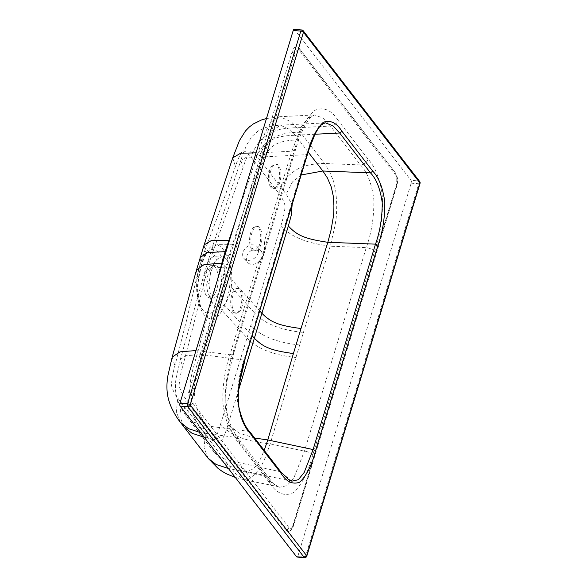<?xml version="1.0" encoding="UTF-8"?>
<svg xmlns="http://www.w3.org/2000/svg" width="587" height="587" viewBox="0 0 587 587"><rect width="100%" height="100%" fill="white"/><g stroke="black" fill="none" stroke-linecap="round" stroke-linejoin="round"><path stroke-width="0.44" stroke-dasharray="2.94 2.2" d="M259.85 311.051L231.858 279.882C231.403 290.851 228.886 299.15 224.293 304.77C220.47 308.762 216.897 308.769 213.587 304.792L211.54 301.19L208.943 284.9L205.245 276.917L208.708 264.216L212.81 252.028L216.5 260.012L214.71 262.404L210.616 272.419L208.943 284.9M182.645 366.405C190.592 336.989 198.127 307.155 205.245 276.917L204.636 272.397L180.341 359.442L182.645 366.405C180.906 372.29 179.717 378.703 179.079 385.644C180.73 391.213 182.85 395.455 185.448 398.375L213.176 434.123L211.9 445.445L214.82 453.076L221.864 458.176L234.551 461.668L246.114 471.5L253.327 469.079L257.744 463.759L260.745 458.418L264.209 450.383M308.168 152.055L295.29 135.259L290.205 129.756L280.417 125.185L272.185 130.93L268.252 138.363L265.529 145.238L232.533 244.258L217.608 244.353L212.178 247.575L212.81 252.028L243.121 167.361C244.984 161.352 247.34 156.127 250.179 151.666C253.305 152.363 256.071 154.484 258.478 158.028L286.118 194.055L292.15 204.753M231.858 279.882C231.931 271.033 230.375 264.407 227.206 259.99C223.896 256.013 220.33 256.02 216.5 260.012M217.373 280.124L192.198 372.026C191.428 377.25 190.592 376.333 189.608 392.263C189.858 401.824 190.709 408.236 192.154 411.509L195.544 420.087L198.751 425.861L219.523 453.465L236.4 474.685L244.353 479.799L248.536 479.608L257.898 471.581L261.582 465.535L265.427 457.229L270.181 443.875L303.42 332.455L330.232 246.21L335.221 224.726C335.771 219.399 336.512 220.499 336.777 204.195L335.889 191.986L333.585 181.273L329.234 170.912L324.464 163.509L296.89 127.768L291.438 121.92L279.97 116.71L314.72 114.935L307.874 118.134L301.557 126.557L291.805 151.211L264.355 241.558C266.711 248.338 264.392 255.954 257.422 264.392L263.174 255.096A15.556 11.872 -42.8 0 0 264.399 251.067L264.355 241.558L265.273 246.848L264.876 250.458A1.064 0.492 9 0 1 264.979 250.73A1.064 0.492 9 0 1 264.399 251.067M256.673 248.837A8.842 6.743 -42.8 0 0 246.731 256.336A8.842 6.743 -42.8 0 0 247.831 262.624A8.842 6.743 -42.8 0 0 251.948 264.399A8.842 6.743 -42.8 0 0 261.897 256.901A8.842 6.743 -42.8 0 0 260.797 250.612A8.842 6.743 -42.8 0 0 256.673 248.837M270.761 187.238A12.378 5.503 -85.3 0 1 268.949 173.136A12.378 5.503 -85.3 0 1 275.076 164.008A12.378 5.503 -85.3 0 1 279.551 176.79A12.378 5.503 -85.3 0 1 273.058 188.676A12.378 5.503 -85.3 0 1 270.761 187.238M251.852 249.46A12.378 5.503 -85.3 0 1 250.04 235.365A12.378 5.503 -85.3 0 1 256.167 226.237A12.378 5.503 -85.3 0 1 260.643 239.019A12.378 5.503 -85.3 0 1 254.156 250.906A12.378 5.503 -85.3 0 1 251.852 249.46M232.944 311.69A12.378 5.503 94.7 0 0 235.248 313.135A12.378 5.503 94.7 0 0 241.741 301.248A12.378 5.503 94.7 0 0 237.258 288.466A12.378 5.503 94.7 0 0 231.139 297.594A12.378 5.503 94.7 0 0 232.944 311.69M218.298 306.187A31.823 14.147 94.7 0 0 224.858 284.622A31.823 14.147 94.7 0 0 209.515 250.818A31.823 14.147 94.7 0 0 203.601 256.974A31.823 14.147 94.7 0 0 196.99 278.737A31.823 14.147 94.7 0 0 203.036 310.362A31.823 14.147 94.7 0 0 218.298 306.187L222.113 310.486C226.112 303.883 228.659 295.481 229.774 285.289L254.611 313.04L220.595 424.137C218.848 430.418 216.691 435.737 214.116 440.089C210.997 439.575 208.136 437.506 205.531 433.866L177.773 398.118C175.095 395.029 172.952 390.722 171.367 385.204C171.94 378.41 173.114 371.931 174.889 365.782L186.365 321.089L197.159 275.817L198.347 278.737C193.145 309.892 209.882 331.53 222.113 310.486L247.054 337.899C256.622 348.502 272.882 355.025 295.819 357.483M224.858 284.622L229.774 285.289C233.362 254.112 216.801 231.931 206.125 253.144C202.368 259.865 199.778 268.398 198.347 278.737L196.99 278.737M196.469 270.093L197.159 275.817L200.666 262.807L204.87 250.436L206.125 253.144L205.633 255.338L203.601 256.974M204.122 244.904L204.87 250.436L220.499 208.759L235.468 166.392C237.442 160.207 239.826 154.983 242.622 150.712C245.704 151.314 248.499 153.427 251.016 157.052L278.671 193.145C281.415 196.3 283.594 200.615 285.216 206.088C284.387 212.905 282.971 219.369 280.953 225.474L254.611 313.04C264.179 323.62 280.454 330.092 303.42 332.455M266.469 118.515L279.955 116.718L270.901 122.162L265.221 132.222L257.92 152.95L256.042 152.84M232.716 157.881L235.468 166.392M234.646 223.258L257.92 152.95L291.805 151.211L295.459 149.92L295.012 148.379L233.178 351.899C227.433 368.577 224.792 386.385 225.254 405.309C227.389 423.124 232.203 436.06 239.694 444.11L269.712 482.962C276.484 493.381 284.233 496.683 292.942 492.882C301.388 485.493 307.992 472.843 312.761 454.91L374.601 251.39C380.347 234.712 382.988 216.904 382.519 197.98C380.383 180.165 375.577 167.229 368.086 159.18L338.068 120.32C336.689 123.828 334.142 125.735 330.415 126.051L360.44 164.91C367.286 172.079 371.762 183.636 373.86 199.565C374.102 216.625 371.571 232.643 366.281 247.611L304.448 451.132L293.977 477.605L287.028 485.662L279.485 487.239L272.309 483.306L265.83 476.299L235.813 437.44C229.128 430.278 224.806 418.744 222.847 402.821C222.473 385.747 224.843 369.722 229.972 354.739L233.626 353.44L295.466 149.92C298.335 140.036 301.718 131.444 305.614 124.136L310.296 117.583L312.431 115.786L314.727 114.935L323.019 118.17L330.415 126.051L296.897 127.768C284.849 127.753 275.398 129.837 268.553 134.012C263.57 137.226 260.078 140.359 258.082 143.411C254.773 148.085 252.417 152.635 251.016 157.052M312.761 454.91C311.007 453.003 308.234 451.748 304.448 451.132L270.181 443.875C257.987 442.583 248.176 440.507 240.743 437.631C235.35 435.451 231.483 433.485 229.143 431.738C225.313 429.024 222.466 426.492 220.595 424.137M228.358 468.448L265.83 476.299L268.993 478.126L238.975 439.267L235.813 437.44L200.725 432.678M180.253 422.148L176.357 411.729L177.773 398.118M368.086 159.18C366.706 162.68 364.16 164.595 360.44 164.91L324.464 163.509C312.467 163.56 303.024 165.703 296.142 169.929C291.159 173.187 287.667 176.349 285.678 179.417C282.391 184.127 280.05 188.698 278.671 193.145M374.601 251.39C372.84 249.482 370.067 248.228 366.281 247.611L330.232 246.21C318.11 244.566 308.366 242.248 301.006 239.261C295.643 236.994 291.798 234.976 289.464 233.193C285.649 230.434 282.809 227.859 280.953 225.474M263.174 255.096L263.673 255.029L260.855 260.092L263.673 255.029L264.979 250.73L265.273 246.856C264.781 250.121 264.964 252.072 260.855 260.092L257.422 264.392L229.972 354.739L195.97 350.556M172.174 357.145L174.889 365.782M269.712 482.962L268.993 478.126C272.192 482.272 275.068 485.067 277.622 486.506L244.353 479.799L235.292 477.414M208.084 458.227L204.041 447.661L205.531 433.866M258.17 252.872A8.842 6.743 -42.8 0 0 257.069 246.591A8.842 6.743 -42.8 0 0 246.004 247.648A8.842 6.743 -42.8 0 0 244.104 258.603A8.842 6.743 -42.8 0 0 251.823 259.696A8.842 6.743 -42.8 0 0 258.17 252.872M307.339 153.831L306.377 154.682L314.537 133.322L319.79 125.779L325.631 122.874L280.41 125.185C271.253 125.823 269.007 126.543 264.84 127.805L258.089 130.982L251.845 136.588L247.112 144.211C244.287 150.419 242.182 155.841 240.795 160.478L243.121 167.361M314.918 134.254L295.29 135.259C272.75 136.037 265.559 140.484 258.478 158.028M232.533 244.258L225.584 267.114L201.605 354.592L243.972 360.095L306.377 154.682L261.648 156.971L246.335 157.228L240.795 160.478M254.655 438.019L239.041 433.067L228.057 424.482C226.406 430.572 224.278 435.87 221.673 440.397C218.489 439.773 215.656 437.682 213.176 434.123M238.513 390.318L228.057 424.482M244.933 359.244L243.972 360.095C239.481 372.906 237.287 386.738 237.39 401.589C239.217 415.244 243.084 425.179 249.005 431.386L279.808 471.251L291.827 481.179M180.341 359.442L185.94 355.663L201.605 354.592L198.267 366.552L195.471 379.679C195.133 382.629 194.715 382.563 194.319 391.221L195.031 401.002L197.474 409.77L202.067 418.986L206.984 425.927L194.143 422.332L187.07 417.093L184.23 409.528L185.448 398.375M301.19 174.977L292.487 181.919L286.118 194.055M224.293 304.77L252.285 335.94M218.437 267.555A16.275 7.235 94.7 0 0 215.407 265.654A16.275 7.235 94.7 0 0 210.447 269.095A16.275 7.235 94.7 0 0 208.422 293.896A16.275 7.235 94.7 0 0 209.735 296.2A16.275 7.235 94.7 0 0 212.758 298.101A16.275 7.235 94.7 0 0 220.815 286.096A16.275 7.235 94.7 0 0 218.437 267.555M206.58 295.943A16.275 7.235 -85.3 0 1 204.195 277.394A16.275 7.235 -85.3 0 1 212.252 265.397A16.275 7.235 -85.3 0 1 218.137 282.208A16.275 7.235 -85.3 0 1 209.603 297.844A16.275 7.235 -85.3 0 1 206.58 295.943M294.16 29.35A2.121 0.947 -85.3 0 1 294.557 29.599L410.995 180.304A2.121 0.947 -85.3 0 1 411.193 183.166L297.947 555.911A2.121 0.947 -85.3 0 1 297 557.034M288.87 527.493A3.537 2.847 142.3 0 1 286.111 530.186L189.931 405.705A10.61 4.718 94.7 0 1 188.926 391.39L291.966 52.25A10.61 4.718 94.7 0 1 297.668 46.989A10.61 4.718 94.7 0 1 298.644 47.892L394.824 172.38A3.537 2.847 142.3 0 1 395.491 172.967A3.537 2.847 142.3 0 1 395.851 175.381A7.367 3.273 -85.3 0 1 396.548 185.323L293.507 524.47A7.367 3.273 -85.3 0 1 288.87 527.493L192.697 403.012A7.367 3.273 -85.3 0 1 191.993 393.07L295.034 53.923A7.367 3.273 -85.3 0 1 299.671 50.9L395.851 175.381M286.111 530.186A10.61 4.718 94.7 0 0 289.12 531.257A10.61 4.718 94.7 0 0 292.788 525.835L395.829 186.688A10.61 4.718 94.7 0 0 394.824 172.38M253.114 249.563A12.378 5.503 -85.3 0 1 251.309 235.468A12.378 5.503 -85.3 0 1 257.429 226.34A12.378 5.503 -85.3 0 1 261.905 239.122A12.378 5.503 -85.3 0 1 255.418 251.009A12.378 5.503 -85.3 0 1 253.114 249.563M234.206 311.792A12.378 5.503 94.7 0 0 236.51 313.238A12.378 5.503 94.7 0 0 243.003 301.351A12.378 5.503 94.7 0 0 238.52 288.569A12.378 5.503 94.7 0 0 232.401 297.697A12.378 5.503 94.7 0 0 234.206 311.792M272.023 187.341A12.378 5.503 -85.3 0 1 270.211 173.238A12.378 5.503 -85.3 0 1 276.338 164.111A12.378 5.503 -85.3 0 1 280.813 176.892A12.378 5.503 -85.3 0 1 274.32 188.779A12.378 5.503 -85.3 0 1 272.023 187.341M263.57 254.765L264.876 250.458A16.619 12.687 137.2 0 1 263.57 254.765M239.694 444.11L238.975 439.267C235.893 435.459 233.134 430.77 230.706 425.201C227.749 418.01 226.435 410.555 226.068 405.257C225.437 396.438 225.929 387.508 227.536 378.476L233.633 353.44L233.178 351.899M338.068 120.32C331.288 109.908 323.547 106.607 314.837 110.407C306.392 117.789 299.781 130.446 295.012 148.379M294.557 29.599L302.136 30.216L418.568 180.921L410.995 180.304M411.193 183.166L418.773 183.782L305.519 556.535L297.947 555.911M207.607 437.909L204.276 437.278M183.9 426.852L179.916 416.425L181.273 402.836M299.656 344.973C276.675 342.559 260.408 336.058 250.847 325.455M200.101 257.517L200.666 262.807M300.434 132.361C277.005 131.591 261.721 141.306 254.597 161.491M249.952 431.937L249.005 431.386L206.984 425.927L234.551 461.668L280.755 471.801M210.528 430.52L197.68 426.91L190.614 421.664L187.789 414.209L188.955 403.071M228.857 255.675L213.697 256.358L208.224 259.982L208.708 264.216M225.584 267.114L210.153 268.384L204.636 272.397L212.178 247.575L240.787 160.493M298.834 139.853C276.352 140.616 269.169 145.04 262.051 162.496M396.548 185.323A3.537 1.387 16.9 0 1 396.775 186.094A3.537 1.387 16.9 0 1 395.829 186.688M293.507 524.47A3.537 1.387 16.9 0 1 293.735 525.24A3.537 1.387 16.9 0 1 292.788 525.835M298.644 47.892A3.537 2.847 142.3 0 1 299.319 48.479A3.537 2.847 142.3 0 1 299.671 50.9M291.966 52.25A3.537 1.387 16.9 0 1 295.034 53.923M192.697 403.012A3.537 2.847 142.3 0 1 189.931 405.705M188.926 391.39A3.537 1.387 16.9 0 1 191.993 393.07M304.58 557.65A2.121 0.947 94.7 0 0 305.519 556.535A2.121 0.836 16.9 0 0 306.781 556.153M420.028 183.415A2.121 0.836 16.9 0 1 418.773 183.782A2.121 0.947 94.7 0 0 418.568 180.921A2.121 1.71 -37.7 0 1 419.683 181.493M303.252 30.788A2.121 1.71 -37.7 0 0 302.136 30.216A2.121 0.947 -85.3 0 0 301.74 29.966M187.07 417.093L214.747 452.973M180.341 359.457L176.078 378.512C175.161 383.942 175.183 389.306 176.144 394.596C177.333 399.512 178.543 403.078 179.761 405.287C183.584 412.734 184.223 413.087 187.004 416.997M291.966 481.208L246.107 471.493C239.65 470.224 233.883 468.206 228.791 465.447L221.783 460.487L214.82 453.076M208.422 293.896L211.54 301.197M210.447 269.095L214.71 262.396M215.407 265.654L212.252 265.397M212.758 298.101L209.603 297.844M209.515 250.818C208.899 251.507 208.891 250.363 205.648 255.345C203.263 259.307 201.385 265.478 201.209 266.204L198.619 278.825C197.753 285.326 197.753 291.827 198.633 298.328L200.343 305.401L203.036 310.362M289.12 531.257C290.873 530.758 292.414 528.748 293.735 525.24L396.775 186.094C398.191 181.031 397.766 176.65 395.491 172.967L299.319 48.479L297.668 46.989M257.429 226.34L256.167 226.237M255.418 251.009L254.156 250.906M238.52 288.569L237.258 288.466M236.51 313.238L235.248 313.135M276.338 164.111L275.076 164.008M274.32 188.779L273.058 188.676M244.104 258.603L247.831 262.624M257.069 246.591L260.797 250.612"/><path stroke-width="0.88" d="M256.042 152.84L240.553 153.251L232.716 157.881L239.474 140.52L245.469 130.974L249.482 126.851L253.467 123.864L261.45 119.99L266.469 118.515M200.725 432.678L188.295 428.591L180.253 422.148M195.97 350.556L180.04 351.84L172.182 357.123L168.007 375.159C166.253 385.094 166.649 393.914 169.203 401.618C171.265 408.647 176.665 417.739 180.246 422.134M228.358 468.448L216.045 464.471L208.084 458.227M264.209 450.383L267.775 439.957L254.655 438.019M252.285 335.94L254.362 338.215L238.513 390.318M377.999 245.285L315.586 450.691C311.748 465.381 306.436 475.881 299.663 482.198C292.597 484.774 286.368 481.788 280.968 473.254L250.172 433.389C244.023 426.947 240.01 416.601 238.117 402.366C237.97 386.943 240.244 372.569 244.933 359.244L307.339 153.831C311.183 139.141 316.488 128.641 323.268 122.323C330.327 119.755 336.564 122.734 341.957 131.275L372.76 171.14C378.901 177.582 382.922 187.921 384.815 202.155C384.955 217.579 382.68 231.953 377.999 245.285L375.504 244.148C380.038 231.344 382.276 217.513 382.218 202.669C380.347 189.007 376.428 179.072 370.463 172.857L339.668 132.992L333.064 125.919L325.609 122.881M291.827 481.179L298.35 479.718L304.198 472.447L313.091 449.561L375.504 244.148L327.832 242.292L330.987 230.339L333.291 217.153C333.504 214.152 333.856 214.306 333.9 205.421L333.181 195.669L331.295 187.055L327.377 177.905L322.865 171L301.19 174.977M301.014 328.544L327.832 242.292C305.02 238.858 297.308 235.673 288.356 226.01L254.362 338.215C263.548 347.467 271.172 350.461 293.412 353.565L301.021 328.544C278.752 325.528 271.113 322.557 261.919 313.326L259.85 311.051M292.15 204.753L291.152 215.715L288.356 226.01M296.611 556.784L304.183 557.401A2.121 0.947 94.7 0 0 304.58 557.65L297 557.034A2.121 0.947 -85.3 0 1 296.611 556.784L180.172 406.079A2.121 0.947 -85.3 0 1 179.974 403.218L293.221 30.465A2.121 0.947 -85.3 0 1 294.16 29.35L301.74 29.966A2.121 0.947 -85.3 0 0 300.793 31.089L293.221 30.465M304.58 557.65A2.121 2.121 0 0 0 306.781 556.153A2.121 0.836 16.9 0 0 306.649 555.691L419.896 182.946L303.457 32.234L190.21 404.986L306.649 555.691A2.121 1.71 -37.7 0 1 304.183 557.401L187.752 406.696L180.172 406.079M179.974 403.218L187.547 403.834L300.793 31.089A2.121 0.836 16.9 0 1 303.457 32.234A2.121 1.71 -37.7 0 0 303.252 30.788A2.121 2.121 0 0 0 301.74 29.966M204.276 437.278L192.037 433.279L183.9 426.852L180.356 422.28M234.646 223.258L225.137 251.654L221.864 263.093L204.012 264.627L196.454 270.152L204.122 244.904L232.716 157.881M225.137 251.654L207.6 252.505L200.101 257.517M228.805 240.237L211.569 240.413L204.122 244.896M221.864 263.093L217.373 280.124M315.586 450.691L313.091 449.561L267.775 439.957L293.412 353.565M250.172 433.389L249.952 431.937L280.755 471.801L288.973 479.939L291.974 481.208M280.968 473.254L280.755 471.801M307.339 153.831L315.124 133.836L318.543 128.01L321.522 124.693C323.268 123.387 324.64 122.778 325.631 122.874M244.933 359.244L307.478 154.293M372.76 171.14L370.463 172.857L322.865 171L308.168 152.055M341.957 131.275L339.668 132.992L314.918 134.254M187.547 403.834A2.121 0.947 94.7 0 0 187.752 406.696A2.121 1.71 -37.7 0 0 190.21 404.986A2.121 0.836 16.9 0 0 187.547 403.834M419.683 181.493A2.121 1.71 -37.7 0 1 419.896 182.946A2.121 0.836 16.9 0 1 420.028 183.415A2.121 2.121 0 0 0 419.683 181.493L303.244 30.788M235.292 477.414L226.582 473.878L222.363 471.486L218.203 468.543L208.231 458.418M172.182 357.123L196.454 270.152M208.062 458.212L183.9 426.852M245.065 359.706L239.335 383.663L238.183 397.164L238.916 407.18C241.778 419.169 245.454 427.417 249.952 431.937M306.781 556.153L420.028 183.408"/></g></svg>

